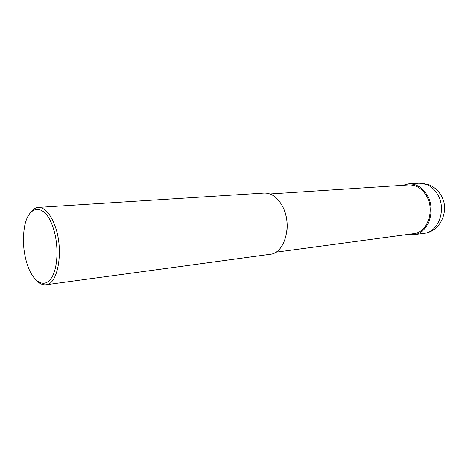 <?xml version="1.0" encoding="UTF-8"?>
<svg xmlns="http://www.w3.org/2000/svg" width="468" height="468" viewBox="0 0 468 468"><rect width="100%" height="100%" fill="white"/><g stroke="black" fill="none" stroke-linecap="round" stroke-linejoin="round"><path stroke-width="0.7" d="M275.816 252.223L413.536 233.69C427.389 232.614 435.316 210.372 426.506 195.905C421.92 188.382 415.976 184.72 408.675 184.918L270.007 193.951M284.491 210.84C287.095 217.977 287.826 225.295 286.685 232.807M45.969 284.796C58.237 284.521 64.005 249.502 54.967 225.775C50.275 213.531 44.706 207.412 38.253 207.418L264.11 193.05C271.68 192.898 277.951 197.59 282.924 207.113C292.488 225.512 284.597 253.358 270.217 254.276L45.969 284.796C42.916 285.152 39.903 283.848 36.943 280.876M38.253 207.418C35.188 207.663 32.497 209.541 30.18 213.039M52.814 226.781C59.026 243.968 58.143 268.591 51.164 278.413C44.273 288.481 33.526 282.192 27.817 266.14L27.32 264.718C23.616 253.042 22.552 241.231 24.143 229.285C27.085 204.961 44.331 201.737 52.814 226.781M407.774 234.468L413.73 234.743C428.167 233.602 436.439 210.395 427.237 195.302C422.452 187.469 416.257 183.649 408.658 183.854L402.872 185.299M424.119 233.327C441.008 231.578 450.216 209.465 440.856 194.986C438.019 190.347 434.152 186.978 429.25 184.866L419.123 183.187C426.705 182.982 432.877 186.738 437.638 194.454C446.788 209.307 438.522 232.181 424.119 233.327L413.73 234.743M419.123 183.187L408.658 183.854"/></g></svg>
